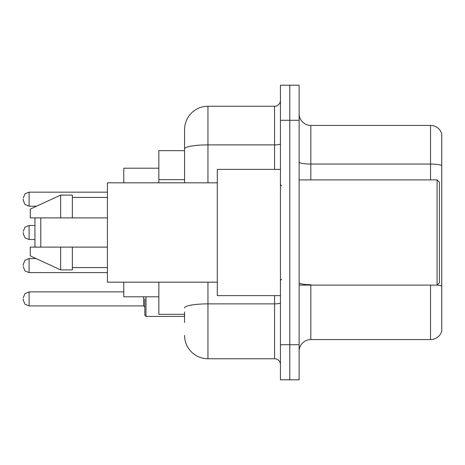 <?xml version="1.0" encoding="UTF-8"?>
<svg xmlns="http://www.w3.org/2000/svg" width="465" height="465" viewBox="0 0 465 465"><rect width="100%" height="100%" fill="white"/><g stroke="black" fill="none" stroke-linecap="round" stroke-linejoin="round"><path stroke-width="0.7" d="M184.57 171.469L184.57 148.951L184.57 150.672L158.856 150.672L158.856 182.821M184.57 314.328L158.856 314.328L158.856 282.179M184.57 322.512L184.57 311.992M280.43 344.722L280.43 379.795L289.782 379.795L289.782 344.722L289.782 379.795L299.135 379.795L299.135 344.722L289.782 344.722L289.782 120.278L289.782 344.722L280.43 344.722L280.43 120.278L289.782 120.278L289.782 85.205L289.782 120.278L299.135 120.278L299.135 344.722M299.135 120.278L299.135 85.205L280.43 85.205L280.43 120.278M207.954 282.179L207.954 358.753L274.582 358.753L274.582 295.624M184.57 182.821L184.57 129.63A23.378 23.378 0 0 1 207.954 106.247L274.582 106.247A5.847 5.847 0 0 0 280.43 100.405M184.57 129.63L184.57 142.488M280.43 364.595A5.847 5.847 0 0 0 274.582 358.753M207.954 358.753A23.378 23.378 0 0 1 184.57 335.37M299.135 351.273A11.689 11.689 0 0 1 310.823 339.578L430.526 339.578L430.526 285.103M441.75 133.839A11.689 11.689 0 0 0 430.526 125.422A11.689 11.689 0 0 1 441.75 133.839L441.75 331.161A11.689 11.689 0 0 1 430.526 339.578M441.75 165.523L441.75 165.523A11.689 2.029 180 0 0 430.526 164.058L430.526 125.422L310.823 125.422A11.689 11.689 0 0 1 299.135 113.727A11.689 11.689 0 0 0 310.823 125.422L310.823 179.897M441.75 165.685L441.75 292.822M35.526 217.887L34.939 218.474L34.939 246.526L35.526 247.113M40.786 217.887L40.786 247.113M123.783 282.179L123.783 296.792L158.856 296.792M158.856 168.208L123.783 168.208L123.783 182.821M437.077 179.897L439.413 182.233L439.413 282.767L437.077 285.103L437.077 179.897L299.135 179.897M280.43 169.376L217.3 169.376L217.3 295.624L280.43 295.624M217.3 182.821L107.415 182.821L107.415 282.179L217.3 282.179M60.659 217.887L30.266 217.887L30.266 209.122L60.659 195.091L60.659 217.887L107.415 217.887M60.659 195.091L72.348 195.091L72.348 217.887M107.415 247.113L72.348 247.113L72.348 269.909L60.659 269.909L60.659 247.113L30.266 247.113L30.266 255.878L60.659 269.909M30.266 247.113L38.002 247.113M72.348 247.113L60.659 247.113M23.25 265.585L23.25 264.416L23.25 265.585M144.824 298.896L144.824 315.264L145.993 316.433L184.57 316.433M23.25 298.896L23.25 300.07L23.25 298.896M23.25 199.183L23.25 200.351L23.25 199.183M23.25 232.5L23.25 233.668L23.25 232.5M184.57 179.653L158.856 179.653M280.43 302.855A5.847 1.017 0 0 1 274.582 303.872L207.954 303.872A23.378 4.057 180 0 0 184.57 307.935M207.954 106.247L207.954 144.888L274.582 144.888L274.582 106.247M184.57 148.951A23.378 4.057 180 0 1 207.954 144.888L207.954 182.821M274.582 169.376L274.582 144.888A5.847 1.017 0 0 0 280.43 143.871M310.823 285.103L310.823 339.578M430.526 179.897L430.526 164.058L310.823 164.058A11.689 2.029 -0 0 1 299.135 162.029M441.75 286.161A11.689 2.029 180 0 0 437.123 285.057M310.823 284.702A11.689 2.029 0 0 1 299.135 282.668M23.25 264.416L24.994 260.249L29.097 258.569L29.097 272.595L107.415 272.595M145.993 296.792L145.993 316.433M23.25 297.728L24.994 293.566L29.097 291.886L29.097 305.912L143.656 305.912L143.656 296.792M107.415 192.167L29.097 192.167L29.097 206.198L24.994 204.519L23.25 200.351M34.939 225.484L29.097 225.484L29.097 239.516L24.994 237.836L23.25 233.668M299.135 285.103L437.077 285.103M281.598 185.738L280.43 184.57M72.348 197.427L107.415 197.427M72.348 267.573L107.415 267.573M281.598 279.262L280.43 280.43M29.097 258.569L36.09 258.569M29.097 272.595L24.994 270.915L23.25 266.753M143.656 305.912L144.824 307.08M29.097 291.886L123.783 291.886M29.097 305.912L24.994 304.232L23.25 300.07M29.097 206.198L36.596 206.198M29.097 192.167L24.994 193.847L23.25 198.014M29.097 239.516L34.939 239.516M29.097 225.484L24.994 227.164L23.25 231.332"/></g></svg>
